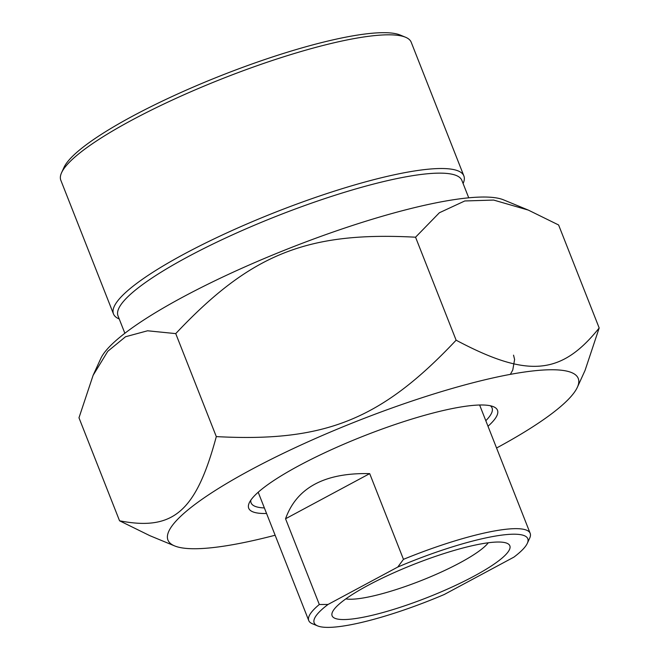 <?xml version="1.0" encoding="UTF-8"?>
<svg xmlns="http://www.w3.org/2000/svg" width="660" height="660" viewBox="0 0 660 660"><rect width="100%" height="100%" fill="white"/><g stroke="black" fill="none" stroke-linecap="round" stroke-linejoin="round"><path stroke-width="0.99" d="M93.109 375.334L100.79 358.504A220.489 41.332 -21.5 0 1 183.109 296.942A220.489 41.332 -21.5 0 1 503.547 199.856L528.313 210.094L493.639 200.062L464.772 200.97L439.37 212.759L415.552 237.204C307.048 231.404 250.635 254.084 175.742 333.613L147.568 330.784L125.532 336.748L107.778 351.293L93.109 375.334L78.977 417.796L119.551 520.789C173.357 531.267 196.119 511.459 216.307 436.606C324.819 442.406 381.233 419.727 456.126 340.197C527.637 378.188 561.28 375.317 599.181 327.971L585.049 370.433L577.368 387.255A220.489 41.332 158.5 0 0 476.603 381.835A220.489 41.332 158.5 0 0 251.147 469.664A220.489 41.332 158.5 0 0 174.611 545.911A220.489 41.332 158.5 0 0 275.137 535.235M599.181 327.971L558.607 224.977L528.313 210.094M174.611 545.911L149.845 535.672L119.551 520.789M496.567 448.008A220.489 41.332 158.5 0 0 577.368 387.255M415.552 237.204L456.126 340.197M175.742 333.613L216.307 436.606M490.38 405.768A129.492 24.271 -21.5 0 1 492.071 407.946A129.492 24.271 -21.5 0 1 485.809 420.7M264.379 507.928A129.492 24.271 -21.5 0 1 251.097 502.87A129.492 24.271 -21.5 0 1 250.849 500.123M487.996 426.261A133.691 25.063 158.5 0 0 493.449 406.7A133.691 25.063 158.5 0 0 363.916 435.93A133.691 25.063 158.5 0 0 249.241 502.895A133.691 25.063 158.5 0 0 266.566 513.488M405.512 37.232L400.224 35.046A184.09 34.51 158.5 0 0 221.851 75.29A184.09 34.51 158.5 0 0 63.954 167.5L61.578 172.714A188.29 35.294 -21.5 0 1 191.169 91.608A188.29 35.294 -21.5 0 1 377.479 35.335A188.29 35.294 -21.5 0 1 405.512 37.232A188.29 35.294 -21.5 0 1 411.205 42.232L463.873 175.931A188.29 35.294 -21.5 0 1 463.122 183.463L463.097 183.513M119.229 318.97L119.18 318.945A188.29 35.294 -21.5 0 1 113.487 313.945L60.819 180.246A188.29 35.294 -21.5 0 1 61.578 172.714M113.487 313.945A188.29 35.294 -21.5 0 1 227.758 232.485A188.29 35.294 -21.5 0 1 430.147 169.034A188.29 35.294 -21.5 0 1 463.873 175.931M124.864 333.267L118.008 315.868A184.792 34.642 -21.5 0 1 230.15 235.917A184.792 34.642 -21.5 0 1 428.777 173.646A184.792 34.642 -21.5 0 1 461.876 180.411L468.732 197.819M328.036 604.461A114.799 21.516 -21.5 0 0 317.633 625.911A114.799 21.516 -21.5 0 0 444.18 594.536L513.917 557.122A114.799 21.516 -21.5 0 0 527.323 543.312L529.699 538.106A118.998 22.308 158.5 0 0 530.178 533.346A118.998 22.308 158.5 0 0 508.868 528.982A118.998 22.308 158.5 0 0 403.466 559.342L397.774 567.047L328.036 604.461L319.316 604.494L285.549 518.768C296.678 487.657 324.728 472.609 369.699 473.624L285.549 518.768M369.699 473.624L403.466 559.342M319.316 604.494A118.998 22.308 158.5 0 0 308.748 620.565A118.998 22.308 158.5 0 0 312.345 623.725L317.633 625.911M488.284 542.776A80.107 15.015 -21.5 0 1 459.739 562.931A80.107 15.015 -21.5 0 1 345.823 598.892M397.774 567.047A114.799 21.516 -21.5 0 1 527.323 543.312M368.148 585.304A95.51 17.902 158.5 0 0 332.491 611.977A95.51 17.902 158.5 0 0 427.54 597.448A95.51 17.902 158.5 0 0 506.954 543.254A95.51 17.902 158.5 0 0 368.148 585.304M513.529 355.154L514.602 359.477L512.762 370.012L510.361 374.36M530.178 533.346L479.622 405.001M308.748 620.565L258.192 492.228"/></g></svg>
